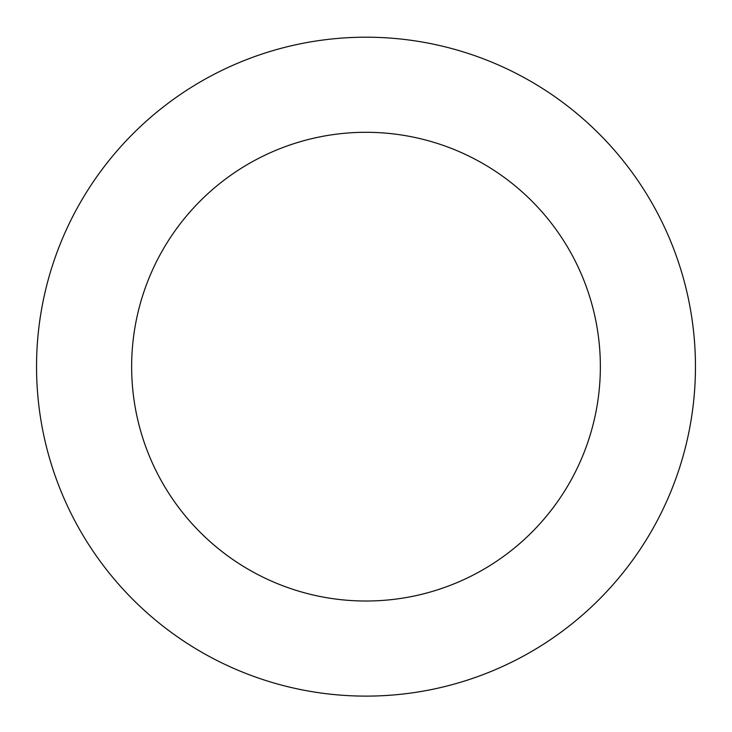 <?xml version="1.0" encoding="UTF-8"?>
<svg xmlns="http://www.w3.org/2000/svg" width="732" height="732" viewBox="0 0 732 732"><rect width="100%" height="100%" fill="white"/><g stroke="black" fill="none" stroke-linecap="round" stroke-linejoin="round"><path stroke-width="1.1" d="M536.153 648.781A329.464 329.464 0 0 0 525.247 78.242A329.464 329.464 0 0 0 36.6 372.954A329.464 329.464 0 0 0 536.153 648.781M487.036 567.337A234.35 234.35 0 0 0 479.277 161.498A234.35 234.35 0 0 0 131.687 371.142A234.35 234.35 0 0 0 487.036 567.337"/></g></svg>
